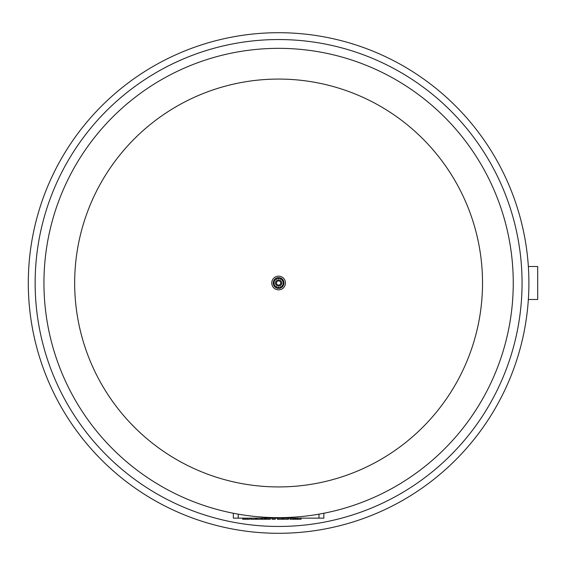 <?xml version="1.0" encoding="UTF-8"?>
<svg xmlns="http://www.w3.org/2000/svg" width="566" height="566" viewBox="0 0 566 566"><rect width="100%" height="100%" fill="white"/><g stroke="black" fill="none" stroke-linecap="round" stroke-linejoin="round"><path stroke-width="0.85" d="M28.3 283A250.299 250.299 0 0 1 403.749 66.236A250.299 250.299 0 0 1 403.749 499.764A250.299 250.299 0 0 1 28.3 283M528.361 266.522L537.7 266.522L537.7 299.478L528.361 299.478M323.858 513.249L323.858 518.145L233.341 518.145L233.341 513.249M262.44 518.145L262.44 519.248L270.399 519.248L270.399 518.145M264.464 518.145L264.464 519.248M265.341 518.145L265.341 519.248M266.338 518.145L266.338 519.248M272.069 518.145L272.069 519.248L275.253 519.248L275.253 518.145M242.757 518.145L242.757 519.248L249.705 519.248L249.705 518.145L249.705 519.248M243.691 518.145L243.691 519.248M256.794 518.145L256.794 519.248L261.789 519.248L261.789 518.145L261.789 519.248M261.52 518.145L261.52 519.248M250.78 518.145L250.78 519.248L256.794 519.248M255.768 518.145L255.768 519.248M283.474 518.145L283.474 519.248L288.462 519.248L288.462 518.145L288.462 519.248M288.2 518.145L288.2 519.248M277.46 518.145L277.46 519.248L283.474 519.248M282.448 518.145L282.448 519.248M293.846 518.145L293.846 519.248L301.048 519.248L301.048 518.145L301.048 519.248M295.204 518.145L295.204 519.248M295.749 518.145L295.749 519.248M297.108 518.145L297.108 519.248M297.695 518.145L297.695 519.248M297.801 518.145L297.801 519.248M301.006 518.145L301.006 519.248M289.948 518.145L289.948 519.248L293.846 519.248M293.153 518.145L293.153 519.248M293.259 518.145L293.259 519.248M283.311 281.09L282.37 281.019A4.259 4.259 0 0 0 282.201 280.729L282.611 279.873A0.736 0.736 0 0 0 283.311 281.09A5.087 5.087 0 0 1 283.637 282.3A0.736 0.736 0 0 0 283.637 283.7A5.087 5.087 0 0 1 283.311 284.91A0.736 0.736 0 0 0 282.611 286.127L282.201 285.271A4.259 4.259 0 0 0 282.37 284.981L283.311 284.91M281.726 278.988L280.87 279.399A4.259 4.259 0 0 0 280.58 279.229L280.51 278.288A0.736 0.736 0 0 0 281.726 278.988A5.087 5.087 0 0 1 282.611 279.873M277.927 278.288L277.899 277.963A0.736 0.736 0 0 0 279.3 277.963L278.769 278.748A4.259 4.259 0 0 0 278.43 278.748L277.927 278.288A4.761 4.761 0 0 0 276.824 278.585L276.618 279.229A4.259 4.259 0 0 0 276.328 279.399L275.472 278.988A0.736 0.736 0 0 0 276.689 278.288L276.824 278.585M274.588 279.873L274.998 280.729A4.259 4.259 0 0 0 274.835 281.019L273.887 281.09A0.736 0.736 0 0 0 274.588 279.873A5.087 5.087 0 0 1 275.472 278.988M273.887 283.672L273.562 283.7A0.736 0.736 0 0 0 273.562 282.3L274.347 282.83A4.259 4.259 0 0 0 274.347 283.17L273.887 283.672A4.761 4.761 0 0 0 274.185 284.776L274.835 284.981A4.259 4.259 0 0 0 274.998 285.271L274.588 286.127A0.736 0.736 0 0 0 273.887 284.91L274.185 284.776M275.472 287.012L276.328 286.601A4.259 4.259 0 0 0 276.618 286.771L276.689 287.712A0.736 0.736 0 0 0 275.472 287.012A5.087 5.087 0 0 1 274.588 286.127M279.271 287.712L279.3 288.037A0.736 0.736 0 0 0 277.899 288.037L278.43 287.252A4.259 4.259 0 0 0 278.769 287.252L279.271 287.712A4.761 4.761 0 0 0 280.375 287.415L280.58 286.771A4.259 4.259 0 0 0 280.87 286.601L281.726 287.012A0.736 0.736 0 0 0 280.51 287.712L280.375 287.415M281.684 283A3.085 3.085 0 0 1 278.557 286.085A3.085 3.085 0 0 1 275.515 282.915A3.085 3.085 0 0 1 278.72 279.915A3.085 3.085 0 0 1 281.684 283M283.637 283.7L282.851 283.17A4.259 4.259 0 0 0 282.851 282.83L283.637 282.3M282.611 286.127A5.087 5.087 0 0 1 281.726 287.012M280.51 287.712A5.087 5.087 0 0 1 279.3 288.037M277.899 288.037A5.087 5.087 0 0 1 276.689 287.712M273.887 284.91A5.087 5.087 0 0 1 273.562 283.7M273.562 282.3A5.087 5.087 0 0 1 273.887 281.09M276.689 278.288A5.087 5.087 0 0 1 277.899 277.963M279.3 277.963A5.087 5.087 0 0 1 280.51 278.288M283.976 283A5.377 5.377 0 0 1 275.911 287.655A5.377 5.377 0 0 1 275.911 278.345A5.377 5.377 0 0 1 283.976 283M278.599 285.108A2.108 2.108 0 0 1 276.491 283A2.108 2.108 0 0 1 278.599 280.892A2.108 2.108 0 0 1 280.708 283A2.108 2.108 0 0 1 278.599 285.108M271.758 283A6.842 6.842 0 0 0 282.024 288.929A6.842 6.842 0 0 0 282.024 277.071A6.842 6.842 0 0 0 271.758 283M74.67 283A203.93 203.93 0 0 0 380.564 459.606A203.93 203.93 0 0 0 380.564 106.394A203.93 203.93 0 0 0 74.67 283M43.943 283A234.657 234.657 0 0 0 395.931 486.215A234.657 234.657 0 0 0 395.931 79.785A234.657 234.657 0 0 0 43.943 283M35.142 283A243.458 243.458 0 0 1 400.325 72.158A243.458 243.458 0 0 1 400.325 493.842A243.458 243.458 0 0 1 35.142 283M318.969 518.145L318.969 514.154M238.229 518.145L238.229 514.154M268.15 518.145L268.15 519.248M245.694 518.145L245.694 519.248M247.356 518.145L247.356 519.248M251.042 518.145L251.042 519.248M277.722 518.145L277.722 519.248M274.857 280.064A4.761 4.761 0 0 1 275.663 279.257M273.887 282.328A4.761 4.761 0 0 1 274.185 281.224M275.663 286.743A4.761 4.761 0 0 1 274.857 285.936M277.927 287.712A4.761 4.761 0 0 1 276.824 287.415M282.342 285.936A4.761 4.761 0 0 1 281.543 286.743M283.311 283.672A4.761 4.761 0 0 1 283.021 284.776M283.021 281.224A4.761 4.761 0 0 1 283.311 282.328M281.543 279.257A4.761 4.761 0 0 1 282.342 280.064M279.271 278.288A4.761 4.761 0 0 1 280.375 278.585"/></g></svg>

